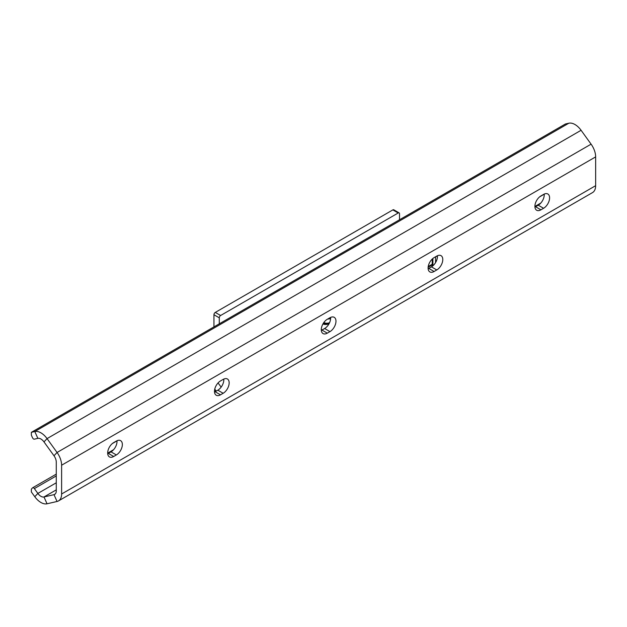 <?xml version="1.0" encoding="UTF-8"?>
<svg xmlns="http://www.w3.org/2000/svg" width="627" height="627" viewBox="0 0 627 627"><rect width="100%" height="100%" fill="white"/><g stroke="black" fill="none" stroke-linecap="round" stroke-linejoin="round"><path stroke-width="0.94" d="M428.131 267.251L431.846 265.111A1.889 1.089 -120 0 0 432.23 264.241L432.23 259.037M219.285 323.83L219.285 317.818A1.889 1.089 -60 0 1 220.618 315.499L398.192 212.984A1.889 1.089 -60 0 1 399.133 212.89A1.889 1.089 -60 0 1 399.524 213.752L399.524 219.771M399.133 212.89L393.795 209.81A1.889 1.089 120 0 0 392.847 209.904L215.28 312.418A1.889 1.089 120 0 0 213.948 314.73L213.948 326.91M218.063 382.94L221.143 387.118M216.229 391.107L214.755 389.108M435.569 262.564L435.569 256.764M432.646 266.02L431.454 265.331M432.904 258.449L432.904 265.809M329.52 317.999A9.421 5.439 120 0 0 330.633 318.014M329.543 322.733A15.957 9.209 -60 0 1 323.853 322.521M323.642 322.819A16.333 9.429 120 0 0 329.512 322.811M323.469 323.077A16.71 9.648 120 0 0 325.844 323.461A16.71 9.648 120 0 0 326.448 323.43M328.987 323.845A17.65 10.189 -60 0 1 322.952 323.924M321.29 329.967A24.077 13.896 120 0 0 321.933 330.084M321.29 329.677A23.693 13.684 120 0 0 322.278 329.888M56.273 489.875L43.984 496.968L47.049 503.787A15.103 8.723 -120 0 1 34.791 496.717L31.35 491.944L31.35 489.609A1.889 1.089 60 0 1 31.593 488.864L32.502 487.892A1.889 1.089 60 0 1 32.651 487.767A1.889 1.089 60 0 1 34.36 488.582L37.855 493.433A7.555 4.358 -120 0 0 43.984 496.968L53.993 494.656A7.555 4.358 -120 0 0 54.706 494.374A7.555 4.358 -120 0 0 56.273 490.917L56.273 462.13A7.555 4.358 60 0 0 53.993 455.766L57.057 452.482L47.049 438.61A15.103 8.723 -120 0 0 34.791 431.533L31.35 432.332L565.389 124.005L568.83 123.213A15.103 8.723 60 0 1 581.088 130.283L591.096 144.163A15.103 8.723 60 0 1 595.65 156.891L595.65 185.678A15.103 8.723 60 0 1 592.523 192.591L58.483 500.918A15.103 8.723 -120 0 0 61.611 493.998L61.611 465.218A15.103 8.723 -120 0 0 57.057 452.482L591.096 144.163M581.088 130.283L47.049 438.61L43.984 441.894A7.555 4.358 60 0 0 37.855 438.359L34.36 439.166A1.889 1.089 60 0 1 32.502 437.717L31.593 435.694A1.889 1.089 60 0 1 31.35 434.668L31.35 432.332M107.703 453.729A8.496 4.906 120 0 0 108.338 453.399L111.01 451.863A8.496 4.906 120 0 0 116.983 440.742M116.348 441.071A8.496 4.906 -60 0 1 120.596 440.648A8.496 4.906 -60 0 1 121.897 447.459A8.496 4.906 -60 0 1 116.348 454.943L113.683 456.487A8.496 4.906 -60 0 1 109.435 456.903A8.496 4.906 -60 0 1 108.126 450.1A8.496 4.906 -60 0 1 113.683 442.607L116.348 441.071M214.512 392.063A8.496 4.906 120 0 0 215.147 391.734L217.82 390.198A8.496 4.906 120 0 0 223.792 379.076M223.157 379.406A8.496 4.906 -60 0 1 227.405 378.982A8.496 4.906 -60 0 1 228.706 385.793A8.496 4.906 -60 0 1 223.157 393.278L220.485 394.822A8.496 4.906 -60 0 1 216.237 395.237A8.496 4.906 -60 0 1 214.936 388.434A8.496 4.906 -60 0 1 220.485 380.942L223.157 379.406M321.322 330.398A8.496 4.906 120 0 0 321.957 330.068L324.621 328.532A8.496 4.906 120 0 0 330.601 317.411M329.967 317.74A8.496 4.906 -60 0 1 334.215 317.317A8.496 4.906 -60 0 1 335.516 324.128A8.496 4.906 -60 0 1 329.967 331.612L327.294 333.156A8.496 4.906 -60 0 1 323.046 333.572A8.496 4.906 -60 0 1 321.745 326.769A8.496 4.906 -60 0 1 327.294 319.276L329.967 317.74M428.131 268.732A8.496 4.906 120 0 0 428.766 268.403L431.431 266.867A8.496 4.906 120 0 0 437.411 255.745M436.776 256.075A8.496 4.906 -60 0 1 441.024 255.651A8.496 4.906 -60 0 1 442.325 262.462A8.496 4.906 -60 0 1 436.776 269.947L434.103 271.491A8.496 4.906 -60 0 1 429.856 271.914A8.496 4.906 -60 0 1 428.554 265.103A8.496 4.906 -60 0 1 434.103 257.619L436.776 256.075M534.933 207.067A8.496 4.906 120 0 0 535.568 206.738L538.24 205.201A8.496 4.906 120 0 0 544.212 194.08M543.578 194.409A8.496 4.906 -60 0 1 547.826 193.986A8.496 4.906 -60 0 1 549.134 200.797A8.496 4.906 -60 0 1 543.578 208.282L540.913 209.826A8.496 4.906 -60 0 1 536.665 210.249A8.496 4.906 -60 0 1 535.364 203.438A8.496 4.906 -60 0 1 540.913 195.953L543.578 194.409M47.049 503.787L57.057 501.475A15.103 8.723 -120 0 0 58.483 500.918M43.984 441.894L53.993 455.766M432.23 264.241L428.217 266.561M392.847 209.904L398.192 212.984M220.618 315.499L215.28 312.418M213.948 314.73L219.285 317.818M330.625 318.492A11.325 6.544 -60 0 1 327.788 318.994M323.391 323.195A16.921 9.773 120 0 0 325.46 323.469A16.921 9.773 120 0 0 325.656 323.461M323.211 323.493A17.266 9.969 120 0 0 328.619 323.101M34.36 488.582L56.273 475.932M112.327 443.571L116.998 440.875M435.569 256.945L437.419 255.879M539.557 196.909L544.228 194.213M34.791 496.717L37.855 493.433L56.273 482.798M37.855 438.359L34.791 431.533L568.83 123.213M111.01 451.863L116.348 454.943M108.338 453.399L113.683 456.487M217.82 390.198L223.157 393.278M215.147 391.734L220.485 394.822M324.621 328.532L329.967 331.612M321.957 330.068L327.294 333.156M431.431 266.867L436.776 269.947M428.766 268.403L434.103 271.491M538.24 205.201L543.578 208.282M535.568 206.738L540.913 209.826M107.672 453.125L113.573 449.716M214.481 391.46L215.892 390.645M534.902 206.463L540.803 203.054M57.057 501.475L53.993 494.656L55.301 493.896M595.65 156.891L61.611 465.218M61.611 493.998L595.65 185.678M56.273 474.13L32.651 487.767"/></g></svg>
